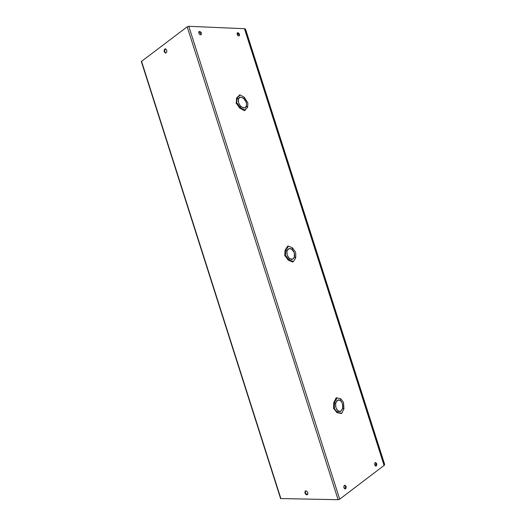 <?xml version="1.0" encoding="UTF-8"?>
<svg xmlns="http://www.w3.org/2000/svg" width="526" height="526" viewBox="0 0 526 526"><rect width="100%" height="100%" fill="white"/><g stroke="black" fill="none" stroke-linecap="round" stroke-linejoin="round"><path stroke-width="0.79" d="M384.125 464.741L244.919 29.246M238.416 33.69L237.193 34.532M374.742 464.991C374.459 463.616 374.722 462.788 375.544 462.499L376.649 463.57C376.932 464.945 376.662 465.773 375.84 466.069L374.742 464.991L376.156 464.958M245.044 29.16L245.537 29.18L384.67 464.438L384.276 464.741M305.461 490.903L305.356 492.5C305.935 493.888 306.743 494.539 307.769 494.453M307.874 492.855L307.565 494.664C306.494 495.038 305.599 494.427 304.883 492.829L305.198 491.028C306.264 490.653 307.151 491.264 307.874 492.855M165.703 48.852C164.809 49.372 164.526 50.371 164.848 51.85L165.835 53.067M166.676 50.062C167.012 51.785 166.63 52.804 165.545 53.113L164.27 51.844C163.941 50.121 164.322 49.109 165.407 48.8L166.676 50.062M346.055 486.307C346.351 487.793 346.029 488.687 345.089 488.996L343.932 487.885C343.642 486.392 343.965 485.498 344.898 485.189L346.055 486.307M344.642 485.248L345.47 486.307L344.76 488.937M375.288 462.571L376.064 463.59L375.518 466.01M201.399 33.177L201.11 34.729C200.169 35.018 199.387 34.479 198.756 33.092L199.045 31.547C199.985 31.251 200.774 31.79 201.399 33.177M198.808 31.79L200.925 33.526L200.866 34.828M239.488 34.394L239.225 35.886C238.383 36.123 237.686 35.604 237.114 34.322L237.377 32.836C238.219 32.592 238.922 33.112 239.488 34.394M237.154 33.072L239.008 34.723L238.975 35.978M334.365 409.215L336.975 412.66L337.699 412.594L334.326 408.603L334.477 402.508L335.542 403.212L335.91 407.354C335.22 404.27 335.726 402.002 337.422 400.542L336.857 400.608M334.352 409.182L333.602 408.682L333.76 402.587L334.477 402.508M291.647 259.561L292.265 259.167C290.181 259.403 288.537 258.102 287.334 255.261L289.366 258.641L288.965 260.002L288.287 260.212L285.565 256.412L286.243 256.195L285.447 255.564L285.756 249.942L286.874 250.83L287.17 254.748C286.506 251.737 287.091 249.738 288.938 248.759L287.617 249.344M285.565 256.412L284.776 255.787L285.079 250.166L285.756 249.942M243.426 108.034L243.906 107.764C241.677 107.541 239.948 105.976 238.732 103.076L240.823 106.653L239.738 108.185L236.917 104.069L237.542 103.707L236.707 102.951L237.16 97.797L238.337 98.862L238.567 102.57C237.989 100.19 238.383 98.546 239.757 97.652L239.909 97.58M236.917 104.069L236.082 103.313L236.411 102.485M244.748 28.72L188.788 26.3L187.19 26.806L141.336 61.516L280.588 498.563L338.106 499.7L339.704 499.181L384.289 465.267M339.283 400.161L338.119 399.859M342.656 408.176L343.945 408.853L341.611 413.594L340.342 413.239M340.013 413.278L337.028 412.66M339.566 411.588L340.855 411.299L340.013 411.569L338.04 411.076M339.822 411.247L338.402 411.26M333.846 402.581L336.167 397.834M335.772 398.958L336.489 398.879L336.864 397.755L337.62 398.189M289.865 248.594L289.228 248.496M292.66 259.233L293.173 258.733M294.317 257.102L295.717 257.885L293.271 261.757L292.601 261.974L288.347 260.192M291.588 259.384L290.911 259.45M285.138 250.146L287.577 246.293L288.248 246.063L292.509 247.845L291.825 249.291M244.932 107.909L245.681 106.988M244.458 110.697L239.817 108.139M236.398 102.445L236.536 98.165L237.16 97.797M238.475 98.546L239.626 97.731M239.863 97.435L239.225 97.599M238.317 98.842L237.18 97.751L236.555 98.119L238.587 95.975M238.949 95.778L239.751 94.792L244.426 97.317L243.768 98.599M339.941 400.391L340.434 400.332L342.38 403.495C341.446 401.167 340.138 400.043 338.455 400.135L337.738 400.358L338.402 399.799L339.901 400.371M338.152 398.129L340.73 398.793L340.401 400.312M333.773 402.528L334.497 402.449L336.489 398.879M335.483 403.172L334.497 402.449M335.555 403.166L337.422 400.542M333.846 407.584L334.569 407.512M340.855 411.299L339.967 411.227C338.303 411.306 337.002 410.181 336.075 407.867L338.047 411.049L337.699 412.594M337.021 412.693L337.745 412.621L338.08 411.069M341.611 413.594L341.019 413.048L337.745 412.621M342.906 408.15L341.065 410.793C342.742 409.307 343.235 407.045 342.544 404.001L342.669 408.13M343.873 408.807L342.913 408.104M340.723 398.826L343.485 402.232L343.958 408.794M340.434 400.332L340.769 398.82M291.858 249.317L294.165 252.572C292.989 249.758 291.358 248.45 289.28 248.653L292.127 249.186M287.308 247.233L287.985 247.01L288.248 246.063M285.099 250.113L285.769 249.889L287.985 247.01M286.841 250.803L285.769 249.889M286.887 250.784L288.938 248.759M288.965 260.002L286.243 256.195M292.265 259.167L289.353 258.68M288.333 260.252L289.011 260.035L289.405 258.667M291.818 261.35L292.495 261.139L289.011 260.035M293.271 261.757L292.495 261.139M294.626 257.004L292.601 259.055C294.422 258.042 295.001 256.05 294.33 253.072L294.33 257.063M295.678 257.852L294.632 256.964M292.495 247.904L295.231 251.658L295.737 253.223L295.73 257.832M292.16 249.219L292.555 247.884M243.808 98.632L246.089 102.057C244.892 99.19 243.183 97.626 240.954 97.363L243.985 98.48M237.18 97.751L239.606 95.554L239.771 94.779M238.35 98.829L239.593 97.356L240.487 97.073M240.362 107.83L237.542 103.707M243.906 107.764L240.796 106.719M239.784 108.224L240.862 106.686M243.479 110.006L244.11 109.651L240.408 107.869M246.017 106.528L246.47 106.272L247.621 107.324L245.248 109.559L245.07 110.355L244.11 109.651M246.47 106.272L245.188 107.791L244.406 107.85M246.273 102.662L246.247 102.563C246.832 104.957 246.424 106.6 245.031 107.495M246.47 102.544L246.484 106.239L246.043 106.489M247.595 107.304L246.484 106.239M244.393 97.402L247.884 102.964L247.641 107.278M244.018 98.507L244.472 97.356M280.917 498.707L141.52 61.2M187.19 26.806L338.106 499.7M244.432 28.568L384.118 465.563M188.788 26.3L339.704 499.181M334.911 409.156L334.214 409.228M384.302 465.286L244.741 28.693M336.864 397.755L336.14 397.834M338.455 400.135L337.738 400.214M236.864 102.175L236.253 102.531M245.07 110.355L244.439 110.71M245.964 109.29L245.333 109.645M268.569 101.222L268.891 102.228M314.811 245.898L315.133 246.891M361.178 390.936L361.5 391.942"/></g></svg>
